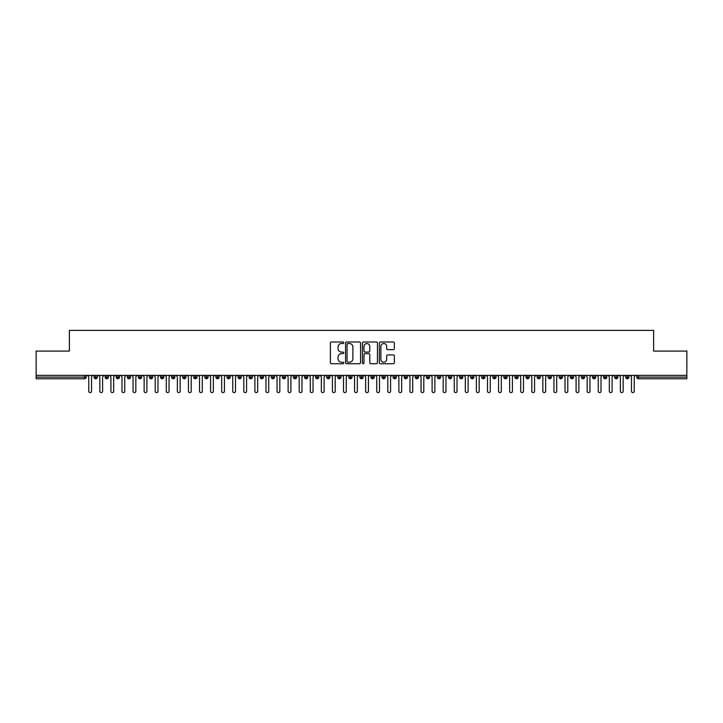 <?xml version="1.0" encoding="UTF-8"?>
<svg xmlns="http://www.w3.org/2000/svg" width="723" height="723" viewBox="0 0 723 723"><rect width="100%" height="100%" fill="white"/><g stroke="black" fill="none" stroke-linecap="round" stroke-linejoin="round"><path stroke-width="1.08" d="M343.777 342.747A0.759 0.759 0 0 0 343.018 341.988L331.468 341.988A1.085 1.085 0 0 0 330.384 343.073L330.384 362.648A1.085 1.085 0 0 0 331.468 363.732L343.018 363.732A0.759 0.759 0 0 0 343.777 362.973A0.759 0.759 0 0 0 343.018 362.214L341.527 362.214A3.479 3.479 0 0 1 338.048 358.735L338.048 357.099A3.479 3.479 0 0 1 341.527 353.619L343.018 353.619A0.759 0.759 0 0 0 343.777 352.86A0.759 0.759 0 0 0 343.018 352.101L341.527 352.101A3.479 3.479 0 0 1 338.048 348.622L338.048 346.986A3.479 3.479 0 0 1 341.527 343.515L343.018 343.515A0.759 0.759 0 0 0 343.777 342.747M393.276 349.652A1.085 1.085 0 0 0 394.36 348.567L394.36 343.073A1.085 1.085 0 0 0 393.276 341.988L380.443 341.988A1.085 1.085 0 0 0 379.358 343.073L379.358 362.648A1.085 1.085 0 0 0 380.443 363.732L393.276 363.732A1.085 1.085 0 0 0 394.36 362.648L394.36 356.014A1.085 1.085 0 0 0 393.276 354.93L387.781 354.93A1.085 1.085 0 0 0 386.697 356.014L386.697 359.304A2.91 2.91 0 0 1 383.786 362.214A2.91 2.91 0 0 1 380.876 359.304L380.876 346.416A2.91 2.91 0 0 1 383.786 343.515A2.91 2.91 0 0 1 386.697 346.416L386.697 348.567A1.085 1.085 0 0 0 387.781 349.652L393.276 349.652M36.15 375.345L686.85 375.345L686.85 351.089L653.619 351.089L653.619 330.375L69.381 330.375L69.381 351.089L36.15 351.089L36.15 377.117L84.582 377.117L84.582 375.345M360.551 343.073A1.085 1.085 0 0 0 359.458 341.988L346.633 341.988A1.085 1.085 0 0 0 345.549 343.073L345.549 362.648A1.085 1.085 0 0 0 346.633 363.732L359.458 363.732A1.085 1.085 0 0 0 360.551 362.648L360.551 343.073M363.542 341.988L376.367 341.988A1.085 1.085 0 0 1 377.451 343.073L377.451 362.648A1.085 1.085 0 0 1 376.367 363.732L370.881 363.732A1.085 1.085 0 0 1 369.787 362.648L369.787 354.713A1.085 1.085 0 0 0 368.703 353.619L365.061 353.619A1.085 1.085 0 0 0 363.976 354.713L363.976 362.973A0.759 0.759 0 0 1 363.208 363.732A0.759 0.759 0 0 1 362.449 362.973L362.449 343.073A1.085 1.085 0 0 1 363.542 341.988M86.236 377.117L84.582 377.117L84.582 378.78A1.663 1.663 0 0 0 86.236 377.117L86.236 375.345L86.236 377.117A1.663 1.663 0 0 1 84.582 378.78L36.15 378.78L36.15 377.117M686.85 375.345L686.85 378.78L638.418 378.78A1.663 1.663 0 0 1 636.764 377.117L636.764 375.345M95.707 375.345L95.707 378.78A1.663 1.663 0 0 1 94.044 377.117L94.044 375.345M97.316 375.345L97.316 377.117A1.663 1.663 0 0 1 95.707 378.78A1.663 1.663 0 0 0 97.316 377.117L94.044 377.117A1.663 1.663 0 0 0 95.707 378.78M106.787 375.345L106.787 378.78A1.663 1.663 0 0 1 105.124 377.117L105.124 375.345L105.124 377.117A1.663 1.663 0 0 0 106.787 378.78A1.663 1.663 0 0 0 108.396 377.117L108.396 375.345M117.858 375.345L117.858 378.78A1.663 1.663 0 0 1 116.204 377.117L116.204 375.345L116.204 377.117A1.663 1.663 0 0 0 117.858 378.78A1.663 1.663 0 0 0 119.467 377.117L119.467 375.345M128.938 375.345L128.938 378.78A1.663 1.663 0 0 1 127.275 377.117L127.275 375.345L127.275 377.117A1.663 1.663 0 0 0 128.938 378.78A1.663 1.663 0 0 0 130.547 377.117L130.547 375.345M140.009 375.345L140.009 378.78A1.663 1.663 0 0 1 138.355 377.117L138.355 375.345L138.355 377.117A1.663 1.663 0 0 0 140.009 378.78A1.663 1.663 0 0 0 141.618 377.117L141.618 375.345M151.089 375.345L151.089 378.78A1.663 1.663 0 0 1 149.426 377.117L149.426 375.345L149.426 377.117A1.663 1.663 0 0 0 151.089 378.78A1.663 1.663 0 0 0 152.698 377.117L152.698 375.345M162.16 375.345L162.16 378.78A1.663 1.663 0 0 1 160.506 377.117L160.506 375.345L160.506 377.117A1.663 1.663 0 0 0 162.16 378.78A1.663 1.663 0 0 0 163.769 377.117L163.769 375.345M173.24 375.345L173.24 378.78A1.663 1.663 0 0 1 171.577 377.117L171.577 375.345L171.577 377.117A1.663 1.663 0 0 0 173.24 378.78A1.663 1.663 0 0 0 174.849 377.117L174.849 375.345M184.32 375.345L184.32 378.78A1.663 1.663 0 0 1 182.657 377.117L182.657 375.345L182.657 377.117A1.663 1.663 0 0 0 184.32 378.78A1.663 1.663 0 0 0 185.919 377.117L185.919 375.345M195.391 375.345L195.391 378.78A1.663 1.663 0 0 1 193.728 377.117L193.728 375.345L193.728 377.117A1.663 1.663 0 0 0 195.391 378.78A1.663 1.663 0 0 0 196.999 377.117L196.999 375.345M206.471 375.345L206.471 378.78A1.663 1.663 0 0 1 204.808 377.117L204.808 375.345L204.808 377.117A1.663 1.663 0 0 0 206.471 378.78A1.663 1.663 0 0 0 208.07 377.117L208.07 375.345M217.542 375.345L217.542 378.78A1.663 1.663 0 0 1 215.879 377.117L215.879 375.345L215.879 377.117A1.663 1.663 0 0 0 217.542 378.78A1.663 1.663 0 0 0 219.15 377.117L219.15 375.345M228.622 375.345L228.622 378.78A1.663 1.663 0 0 1 226.959 377.117A1.663 1.663 0 0 0 228.622 378.78A1.663 1.663 0 0 1 226.959 377.117L226.959 375.345M230.221 375.345L230.221 377.117A1.663 1.663 0 0 1 228.622 378.78A1.663 1.663 0 0 0 230.221 377.117L226.959 377.117M239.693 378.78A1.663 1.663 0 0 1 238.03 377.117L238.03 375.345L238.03 377.117A1.663 1.663 0 0 0 239.693 378.78A1.663 1.663 0 0 0 241.301 377.117L241.301 375.345L241.301 377.117A1.663 1.663 0 0 1 239.693 378.78L239.693 377.117L241.301 377.117M250.773 375.345L250.773 378.78A1.663 1.663 0 0 1 249.11 377.117L249.11 375.345L249.11 377.117A1.663 1.663 0 0 0 250.773 378.78A1.663 1.663 0 0 0 252.372 377.117L252.372 375.345M261.843 375.345L261.843 378.78A1.663 1.663 0 0 1 260.181 377.117L260.181 375.345L260.181 377.117A1.663 1.663 0 0 0 261.843 378.78A1.663 1.663 0 0 0 263.452 377.117L263.452 375.345M272.923 375.345L272.923 377.117L271.261 377.117L271.261 375.345L271.261 377.117A1.663 1.663 0 0 0 272.923 378.78A1.663 1.663 0 0 0 274.532 377.117L274.532 375.345L274.532 377.117A1.663 1.663 0 0 1 272.923 378.78A1.663 1.663 0 0 1 271.261 377.117A1.663 1.663 0 0 0 272.923 378.78L272.923 377.117L274.532 377.117M283.994 375.345L283.994 378.78A1.663 1.663 0 0 1 282.341 377.117L282.341 375.345L282.341 377.117A1.663 1.663 0 0 0 283.994 378.78A1.663 1.663 0 0 0 285.603 377.117L285.603 375.345M295.074 375.345L295.074 378.78A1.663 1.663 0 0 1 293.411 377.117L293.411 375.345L293.411 377.117A1.663 1.663 0 0 0 295.074 378.78A1.663 1.663 0 0 0 296.683 377.117L296.683 375.345M306.145 375.345L306.145 378.78A1.663 1.663 0 0 1 304.491 377.117L304.491 375.345L304.491 377.117A1.663 1.663 0 0 0 306.145 378.78A1.663 1.663 0 0 0 307.754 377.117L307.754 375.345M317.225 375.345L317.225 378.78A1.663 1.663 0 0 1 315.562 377.117L315.562 375.345M318.834 375.345L318.834 377.117A1.663 1.663 0 0 1 317.225 378.78A1.663 1.663 0 0 0 318.834 377.117L315.562 377.117A1.663 1.663 0 0 0 317.225 378.78M328.296 378.78A1.663 1.663 0 0 1 326.642 377.117L326.642 375.345L326.642 377.117A1.663 1.663 0 0 0 328.296 378.78A1.663 1.663 0 0 0 329.905 377.117L329.905 375.345L329.905 377.117A1.663 1.663 0 0 1 328.296 378.78L328.296 377.117L329.905 377.117M339.376 375.345L339.376 378.78A1.663 1.663 0 0 1 337.713 377.117L337.713 375.345M340.985 375.345L340.985 377.117A1.663 1.663 0 0 1 339.376 378.78A1.663 1.663 0 0 0 340.985 377.117L337.713 377.117A1.663 1.663 0 0 0 339.376 378.78M350.456 375.345L350.456 378.78A1.663 1.663 0 0 1 348.793 377.117L348.793 375.345M352.056 375.345L352.056 377.117L352.056 375.345M361.527 375.345L361.527 378.78A1.663 1.663 0 0 1 359.864 377.117A1.663 1.663 0 0 0 361.527 378.78A1.663 1.663 0 0 1 359.864 377.117L359.864 375.345M363.136 375.345L363.136 377.117L363.136 375.345M372.607 375.345L372.607 378.78A1.663 1.663 0 0 1 370.944 377.117L370.944 375.345M374.207 375.345L374.207 377.117L374.207 375.345M383.678 375.345L383.678 378.78A1.663 1.663 0 0 1 382.015 377.117L382.015 375.345M385.287 375.345L385.287 377.117A1.663 1.663 0 0 1 383.678 378.78A1.663 1.663 0 0 0 385.287 377.117L382.015 377.117A1.663 1.663 0 0 0 383.678 378.78M394.758 375.345L394.758 378.78A1.663 1.663 0 0 1 393.095 377.117L393.095 375.345M396.358 375.345L396.358 377.117L396.358 375.345M405.829 375.345L405.829 378.78A1.663 1.663 0 0 1 404.166 377.117L404.166 375.345M407.438 375.345L407.438 377.117L407.438 375.345M416.909 375.345L416.909 378.78A1.663 1.663 0 0 1 415.246 377.117L415.246 375.345M418.509 375.345L418.509 377.117L418.509 375.345M427.98 375.345L427.98 378.78A1.663 1.663 0 0 1 426.317 377.117L426.317 375.345M429.589 375.345L429.589 377.117A1.663 1.663 0 0 1 427.98 378.78A1.663 1.663 0 0 0 429.589 377.117L426.317 377.117A1.663 1.663 0 0 0 427.98 378.78M439.06 375.345L439.06 378.78A1.663 1.663 0 0 1 437.397 377.117L437.397 375.345L437.397 377.117A1.663 1.663 0 0 0 439.06 378.78A1.663 1.663 0 0 0 440.659 377.117L440.659 375.345M450.131 375.345L450.131 378.78A1.663 1.663 0 0 1 448.468 377.117L448.468 375.345M451.739 375.345L451.739 377.117L451.739 375.345M461.211 375.345L461.211 378.78A1.663 1.663 0 0 1 459.548 377.117A1.663 1.663 0 0 0 461.211 378.78A1.663 1.663 0 0 1 459.548 377.117L459.548 375.345M462.819 375.345L462.819 377.117L462.819 375.345M472.282 375.345L472.282 378.78A1.663 1.663 0 0 1 470.628 377.117L470.628 375.345L470.628 377.117A1.663 1.663 0 0 0 472.282 378.78A1.663 1.663 0 0 0 473.89 377.117L473.89 375.345M483.362 375.345L483.362 378.78A1.663 1.663 0 0 1 481.699 377.117A1.663 1.663 0 0 0 483.362 378.78A1.663 1.663 0 0 1 481.699 377.117L481.699 375.345M484.97 375.345L484.97 377.117A1.663 1.663 0 0 1 483.362 378.78A1.663 1.663 0 0 0 484.97 377.117L481.699 377.117M494.433 375.345L494.433 378.78A1.663 1.663 0 0 1 492.779 377.117L492.779 375.345L492.779 377.117A1.663 1.663 0 0 0 494.433 378.78A1.663 1.663 0 0 0 496.041 377.117L496.041 375.345M505.513 375.345L505.513 378.78A1.663 1.663 0 0 1 503.85 377.117L503.85 375.345M507.121 375.345L507.121 377.117L507.121 375.345M516.593 375.345L516.593 378.78A1.663 1.663 0 0 1 514.93 377.117A1.663 1.663 0 0 0 516.593 378.78A1.663 1.663 0 0 1 514.93 377.117L514.93 375.345M518.192 375.345L518.192 377.117L518.192 375.345M527.663 375.345L527.663 378.78A1.663 1.663 0 0 1 526.001 377.117L526.001 375.345M529.272 375.345L529.272 377.117L529.272 375.345M538.743 375.345L538.743 378.78A1.663 1.663 0 0 1 537.081 377.117L537.081 375.345M540.343 375.345L540.343 377.117A1.663 1.663 0 0 1 538.743 378.78A1.663 1.663 0 0 0 540.343 377.117L537.081 377.117A1.663 1.663 0 0 0 538.743 378.78M549.814 375.345L549.814 378.78A1.663 1.663 0 0 1 548.151 377.117A1.663 1.663 0 0 0 549.814 378.78A1.663 1.663 0 0 1 548.151 377.117L548.151 375.345M551.423 375.345L551.423 377.117A1.663 1.663 0 0 1 549.814 378.78A1.663 1.663 0 0 0 551.423 377.117L548.151 377.117M560.894 375.345L560.894 378.78A1.663 1.663 0 0 1 559.231 377.117A1.663 1.663 0 0 0 560.894 378.78A1.663 1.663 0 0 1 559.231 377.117L559.231 375.345M562.494 375.345L562.494 377.117L562.494 375.345M571.965 375.345L571.965 378.78A1.663 1.663 0 0 1 570.302 377.117L570.302 375.345L570.302 377.117A1.663 1.663 0 0 0 571.965 378.78A1.663 1.663 0 0 0 573.574 377.117L573.574 375.345M583.045 375.345L583.045 378.78A1.663 1.663 0 0 1 581.382 377.117A1.663 1.663 0 0 0 583.045 378.78A1.663 1.663 0 0 1 581.382 377.117L581.382 375.345M584.645 375.345L584.645 377.117A1.663 1.663 0 0 1 583.045 378.78A1.663 1.663 0 0 0 584.645 377.117L581.382 377.117M594.116 375.345L594.116 378.78A1.663 1.663 0 0 1 592.453 377.117A1.663 1.663 0 0 0 594.116 378.78A1.663 1.663 0 0 1 592.453 377.117L592.453 375.345M595.725 375.345L595.725 377.117L595.725 375.345M605.196 375.345L605.196 378.78A1.663 1.663 0 0 1 603.533 377.117L603.533 375.345M606.796 375.345L606.796 377.117L606.796 375.345M616.267 375.345L616.267 378.78A1.663 1.663 0 0 1 614.604 377.117A1.663 1.663 0 0 0 616.267 378.78A1.663 1.663 0 0 1 614.604 377.117L614.604 375.345M617.876 375.345L617.876 377.117L617.876 375.345M627.347 375.345L627.347 378.78A1.663 1.663 0 0 1 625.684 377.117A1.663 1.663 0 0 0 627.347 378.78A1.663 1.663 0 0 1 625.684 377.117L625.684 375.345M628.956 375.345L628.956 377.117L628.956 375.345M239.693 375.345L239.693 377.117L238.03 377.117M328.296 375.345L328.296 377.117L326.642 377.117M350.456 378.78A1.663 1.663 0 0 0 352.056 377.117A1.663 1.663 0 0 1 350.456 378.78A1.663 1.663 0 0 1 348.793 377.117L352.056 377.117M361.527 378.78A1.663 1.663 0 0 0 363.136 377.117A1.663 1.663 0 0 1 361.527 378.78M372.607 378.78A1.663 1.663 0 0 0 374.207 377.117A1.663 1.663 0 0 1 372.607 378.78A1.663 1.663 0 0 1 370.944 377.117L374.207 377.117M394.758 378.78A1.663 1.663 0 0 0 396.358 377.117A1.663 1.663 0 0 1 394.758 378.78A1.663 1.663 0 0 1 393.095 377.117L396.358 377.117M405.829 378.78A1.663 1.663 0 0 0 407.438 377.117A1.663 1.663 0 0 1 405.829 378.78A1.663 1.663 0 0 1 404.166 377.117L407.438 377.117M416.909 378.78A1.663 1.663 0 0 0 418.509 377.117A1.663 1.663 0 0 1 416.909 378.78A1.663 1.663 0 0 1 415.246 377.117L418.509 377.117M450.131 378.78A1.663 1.663 0 0 0 451.739 377.117A1.663 1.663 0 0 1 450.131 378.78A1.663 1.663 0 0 1 448.468 377.117L451.739 377.117M461.211 378.78A1.663 1.663 0 0 0 462.819 377.117A1.663 1.663 0 0 1 461.211 378.78M505.513 378.78A1.663 1.663 0 0 0 507.121 377.117A1.663 1.663 0 0 1 505.513 378.78A1.663 1.663 0 0 1 503.85 377.117L507.121 377.117M516.593 378.78A1.663 1.663 0 0 0 518.192 377.117A1.663 1.663 0 0 1 516.593 378.78M527.663 378.78A1.663 1.663 0 0 0 529.272 377.117A1.663 1.663 0 0 1 527.663 378.78A1.663 1.663 0 0 1 526.001 377.117L529.272 377.117M560.894 378.78A1.663 1.663 0 0 0 562.494 377.117A1.663 1.663 0 0 1 560.894 378.78M594.116 378.78A1.663 1.663 0 0 0 595.725 377.117A1.663 1.663 0 0 1 594.116 378.78M605.196 378.78A1.663 1.663 0 0 0 606.796 377.117A1.663 1.663 0 0 1 605.196 378.78A1.663 1.663 0 0 1 603.533 377.117L606.796 377.117M616.267 378.78A1.663 1.663 0 0 0 617.876 377.117A1.663 1.663 0 0 1 616.267 378.78M638.418 378.78A1.663 1.663 0 0 1 636.764 377.117A1.663 1.663 0 0 0 638.418 378.78L638.418 377.117L686.85 377.117M627.347 378.78A1.663 1.663 0 0 0 628.956 377.117A1.663 1.663 0 0 1 627.347 378.78M347.826 343.515A0.759 0.759 0 0 0 347.067 344.275L347.067 361.446A0.759 0.759 0 0 0 347.826 362.214L349.408 362.214A3.479 3.479 0 0 0 352.887 358.735L352.887 346.986A3.479 3.479 0 0 0 349.408 343.515L347.826 343.515M369.787 346.471A2.91 2.91 0 0 0 366.877 343.57A2.91 2.91 0 0 0 363.976 346.471L363.976 351.017A1.085 1.085 0 0 0 365.061 352.101L368.703 352.101A1.085 1.085 0 0 0 369.787 351.017L369.787 346.471M87.375 375.345L88.757 376.728L88.757 391.242A1.383 1.383 0 0 0 90.14 392.625A1.383 1.383 0 0 0 91.532 391.242L91.532 376.728L92.915 375.345M98.455 375.345L99.837 376.728L99.837 391.242A1.383 1.383 0 0 0 101.22 392.625A1.383 1.383 0 0 0 102.603 391.242L102.603 376.728L103.985 375.345M109.525 375.345L110.908 376.728L110.908 391.242A1.383 1.383 0 0 0 112.3 392.625A1.383 1.383 0 0 0 113.683 391.242L113.683 376.728L115.065 375.345M120.605 375.345L121.988 376.728L121.988 391.242A1.383 1.383 0 0 0 123.371 392.625A1.383 1.383 0 0 0 124.754 391.242L124.754 376.728L126.136 375.345M131.676 375.345L133.059 376.728L133.059 391.242A1.383 1.383 0 0 0 134.451 392.625A1.383 1.383 0 0 0 135.834 391.242L135.834 376.728L137.216 375.345M142.756 375.345L144.139 376.728L144.139 391.242A1.383 1.383 0 0 0 145.522 392.625A1.383 1.383 0 0 0 146.905 391.242L146.905 376.728L148.296 375.345M153.827 375.345L155.21 376.728L155.21 391.242A1.383 1.383 0 0 0 156.602 392.625A1.383 1.383 0 0 0 157.985 391.242L157.985 376.728L159.367 375.345M164.907 375.345L166.29 376.728L166.29 391.242A1.383 1.383 0 0 0 167.673 392.625A1.383 1.383 0 0 0 169.055 391.242L169.055 376.728L170.447 375.345M175.978 375.345L177.37 376.728L177.37 391.242A1.383 1.383 0 0 0 178.753 392.625A1.383 1.383 0 0 0 180.135 391.242L180.135 376.728L181.518 375.345M187.058 375.345L188.441 376.728L188.441 391.242A1.383 1.383 0 0 0 189.824 392.625A1.383 1.383 0 0 0 191.206 391.242L191.206 376.728L192.598 375.345M198.129 375.345L199.521 376.728L199.521 391.242A1.383 1.383 0 0 0 200.904 392.625A1.383 1.383 0 0 0 202.286 391.242L202.286 376.728L203.669 375.345M209.209 375.345L210.592 376.728L210.592 391.242A1.383 1.383 0 0 0 211.975 392.625A1.383 1.383 0 0 0 213.366 391.242L213.366 376.728L214.749 375.345M220.28 375.345L221.672 376.728L221.672 391.242A1.383 1.383 0 0 0 223.055 392.625A1.383 1.383 0 0 0 224.437 391.242L224.437 376.728L225.82 375.345M231.36 375.345L232.743 376.728L232.743 391.242A1.383 1.383 0 0 0 234.125 392.625A1.383 1.383 0 0 0 235.517 391.242L235.517 376.728L236.9 375.345M242.44 375.345L243.823 376.728L243.823 391.242A1.383 1.383 0 0 0 245.205 392.625A1.383 1.383 0 0 0 246.588 391.242L246.588 376.728L247.971 375.345M253.511 375.345L254.894 376.728L254.894 391.242A1.383 1.383 0 0 0 256.276 392.625A1.383 1.383 0 0 0 257.668 391.242L257.668 376.728L259.051 375.345M264.591 375.345L265.974 376.728L265.974 391.242A1.383 1.383 0 0 0 267.356 392.625A1.383 1.383 0 0 0 268.739 391.242L268.739 376.728L270.122 375.345M275.662 375.345L277.045 376.728L277.045 391.242A1.383 1.383 0 0 0 278.436 392.625A1.383 1.383 0 0 0 279.819 391.242L279.819 376.728L281.202 375.345M286.742 375.345L288.125 376.728L288.125 391.242A1.383 1.383 0 0 0 289.507 392.625A1.383 1.383 0 0 0 290.89 391.242L290.89 376.728L292.273 375.345M297.813 375.345L299.195 376.728L299.195 391.242A1.383 1.383 0 0 0 300.587 392.625A1.383 1.383 0 0 0 301.97 391.242L301.97 376.728L303.353 375.345M308.893 375.345L310.275 376.728L310.275 391.242A1.383 1.383 0 0 0 311.658 392.625A1.383 1.383 0 0 0 313.041 391.242L313.041 376.728L314.424 375.345M319.964 375.345L321.346 376.728L321.346 391.242A1.383 1.383 0 0 0 322.738 392.625A1.383 1.383 0 0 0 324.121 391.242L324.121 376.728L325.504 375.345M331.044 375.345L332.426 376.728L332.426 391.242A1.383 1.383 0 0 0 333.809 392.625A1.383 1.383 0 0 0 335.192 391.242L335.192 376.728L336.584 375.345M342.115 375.345L343.506 376.728L343.506 391.242A1.383 1.383 0 0 0 344.889 392.625A1.383 1.383 0 0 0 346.272 391.242L346.272 376.728L347.655 375.345M353.195 375.345L354.577 376.728L354.577 391.242A1.383 1.383 0 0 0 355.96 392.625A1.383 1.383 0 0 0 357.343 391.242L357.343 376.728L358.735 375.345M364.265 375.345L365.657 376.728L365.657 391.242A1.383 1.383 0 0 0 367.04 392.625A1.383 1.383 0 0 0 368.423 391.242L368.423 376.728L369.805 375.345M375.345 375.345L376.728 376.728L376.728 391.242A1.383 1.383 0 0 0 378.111 392.625A1.383 1.383 0 0 0 379.494 391.242L379.494 376.728L380.885 375.345M386.416 375.345L387.808 376.728L387.808 391.242A1.383 1.383 0 0 0 389.191 392.625A1.383 1.383 0 0 0 390.574 391.242L390.574 376.728L391.956 375.345M397.496 375.345L398.879 376.728L398.879 391.242A1.383 1.383 0 0 0 400.262 392.625A1.383 1.383 0 0 0 401.654 391.242L401.654 376.728L403.036 375.345M408.576 375.345L409.959 376.728L409.959 391.242A1.383 1.383 0 0 0 411.342 392.625A1.383 1.383 0 0 0 412.725 391.242L412.725 376.728L414.107 375.345M419.647 375.345L421.03 376.728L421.03 391.242A1.383 1.383 0 0 0 422.413 392.625A1.383 1.383 0 0 0 423.805 391.242L423.805 376.728L425.187 375.345M430.727 375.345L432.11 376.728L432.11 391.242A1.383 1.383 0 0 0 433.493 392.625A1.383 1.383 0 0 0 434.875 391.242L434.875 376.728L436.258 375.345M441.798 375.345L443.181 376.728L443.181 391.242A1.383 1.383 0 0 0 444.564 392.625A1.383 1.383 0 0 0 445.955 391.242L445.955 376.728L447.338 375.345M452.878 375.345L454.261 376.728L454.261 391.242A1.383 1.383 0 0 0 455.644 392.625A1.383 1.383 0 0 0 457.026 391.242L457.026 376.728L458.409 375.345M463.949 375.345L465.332 376.728L465.332 391.242A1.383 1.383 0 0 0 466.724 392.625A1.383 1.383 0 0 0 468.106 391.242L468.106 376.728L469.489 375.345M475.029 375.345L476.412 376.728L476.412 391.242A1.383 1.383 0 0 0 477.795 392.625A1.383 1.383 0 0 0 479.177 391.242L479.177 376.728L480.56 375.345M486.1 375.345L487.483 376.728L487.483 391.242A1.383 1.383 0 0 0 488.875 392.625A1.383 1.383 0 0 0 490.257 391.242L490.257 376.728L491.64 375.345M497.18 375.345L498.563 376.728L498.563 391.242A1.383 1.383 0 0 0 499.945 392.625A1.383 1.383 0 0 0 501.328 391.242L501.328 376.728L502.72 375.345M508.251 375.345L509.634 376.728L509.634 391.242A1.383 1.383 0 0 0 511.025 392.625A1.383 1.383 0 0 0 512.408 391.242L512.408 376.728L513.791 375.345M519.331 375.345L520.714 376.728L520.714 391.242A1.383 1.383 0 0 0 522.096 392.625A1.383 1.383 0 0 0 523.479 391.242L523.479 376.728L524.871 375.345M530.402 375.345L531.794 376.728L531.794 391.242A1.383 1.383 0 0 0 533.176 392.625A1.383 1.383 0 0 0 534.559 391.242L534.559 376.728L535.942 375.345M541.482 375.345L542.865 376.728L542.865 391.242A1.383 1.383 0 0 0 544.247 392.625A1.383 1.383 0 0 0 545.63 391.242L545.63 376.728L547.022 375.345M552.553 375.345L553.945 376.728L553.945 391.242A1.383 1.383 0 0 0 555.327 392.625A1.383 1.383 0 0 0 556.71 391.242L556.71 376.728L558.093 375.345M563.633 375.345L565.015 376.728L565.015 391.242A1.383 1.383 0 0 0 566.398 392.625A1.383 1.383 0 0 0 567.79 391.242L567.79 376.728L569.173 375.345M574.704 375.345L576.095 376.728L576.095 391.242A1.383 1.383 0 0 0 577.478 392.625A1.383 1.383 0 0 0 578.861 391.242L578.861 376.728L580.244 375.345M585.784 375.345L587.166 376.728L587.166 391.242A1.383 1.383 0 0 0 588.549 392.625A1.383 1.383 0 0 0 589.941 391.242L589.941 376.728L591.324 375.345M596.864 375.345L598.246 376.728L598.246 391.242A1.383 1.383 0 0 0 599.629 392.625A1.383 1.383 0 0 0 601.012 391.242L601.012 376.728L602.395 375.345M607.935 375.345L609.317 376.728L609.317 391.242A1.383 1.383 0 0 0 610.7 392.625A1.383 1.383 0 0 0 612.092 391.242L612.092 376.728L613.475 375.345M619.015 375.345L620.397 376.728L620.397 391.242A1.383 1.383 0 0 0 621.78 392.625A1.383 1.383 0 0 0 623.163 391.242L623.163 376.728L624.545 375.345M630.085 375.345L631.468 376.728L631.468 391.242A1.383 1.383 0 0 0 632.86 392.625A1.383 1.383 0 0 0 634.243 391.242L634.243 376.728L635.625 375.345M638.418 375.345L638.418 377.117L636.764 377.117M105.124 377.117A1.663 1.663 0 0 0 106.787 378.78A1.663 1.663 0 0 0 108.396 377.117L105.124 377.117M116.204 377.117A1.663 1.663 0 0 0 117.858 378.78A1.663 1.663 0 0 0 119.467 377.117L116.204 377.117M127.275 377.117A1.663 1.663 0 0 0 128.938 378.78A1.663 1.663 0 0 0 130.547 377.117L127.275 377.117M138.355 377.117A1.663 1.663 0 0 0 140.009 378.78A1.663 1.663 0 0 0 141.618 377.117L138.355 377.117M149.426 377.117L152.698 377.117A1.663 1.663 0 0 1 151.089 378.78M160.506 377.117A1.663 1.663 0 0 0 162.16 378.78A1.663 1.663 0 0 0 163.769 377.117L160.506 377.117M171.577 377.117L174.849 377.117A1.663 1.663 0 0 1 173.24 378.78M182.657 377.117A1.663 1.663 0 0 0 184.32 378.78A1.663 1.663 0 0 0 185.919 377.117L182.657 377.117M193.728 377.117A1.663 1.663 0 0 0 195.391 378.78A1.663 1.663 0 0 0 196.999 377.117L193.728 377.117M204.808 377.117A1.663 1.663 0 0 0 206.471 378.78A1.663 1.663 0 0 0 208.07 377.117L204.808 377.117M215.879 377.117A1.663 1.663 0 0 0 217.542 378.78A1.663 1.663 0 0 0 219.15 377.117L215.879 377.117M249.11 377.117L252.372 377.117A1.663 1.663 0 0 1 250.773 378.78M260.181 377.117A1.663 1.663 0 0 0 261.843 378.78A1.663 1.663 0 0 0 263.452 377.117L260.181 377.117M282.341 377.117L285.603 377.117A1.663 1.663 0 0 1 283.994 378.78M293.411 377.117A1.663 1.663 0 0 0 295.074 378.78A1.663 1.663 0 0 0 296.683 377.117L293.411 377.117M304.491 377.117L307.754 377.117A1.663 1.663 0 0 1 306.145 378.78M359.864 377.117L363.136 377.117M437.397 377.117L440.659 377.117A1.663 1.663 0 0 1 439.06 378.78M459.548 377.117L462.819 377.117M470.628 377.117A1.663 1.663 0 0 0 472.282 378.78A1.663 1.663 0 0 0 473.89 377.117L470.628 377.117M492.779 377.117L496.041 377.117A1.663 1.663 0 0 1 494.433 378.78M514.93 377.117L518.192 377.117M559.231 377.117L562.494 377.117M570.302 377.117A1.663 1.663 0 0 0 571.965 378.78A1.663 1.663 0 0 0 573.574 377.117L570.302 377.117M592.453 377.117L595.725 377.117M614.604 377.117L617.876 377.117M625.684 377.117L628.956 377.117"/></g></svg>
